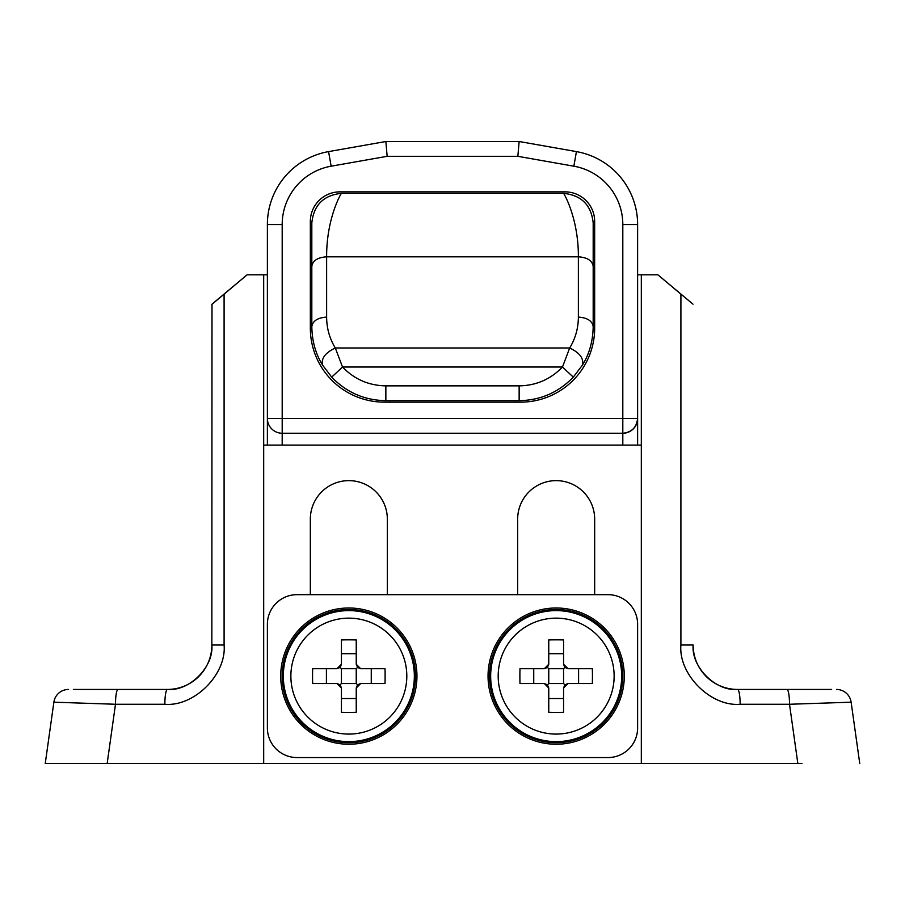 <?xml version="1.0" encoding="UTF-8"?>
<svg xmlns="http://www.w3.org/2000/svg" width="905" height="905" viewBox="0 0 905 905"><rect width="100%" height="100%" fill="white"/><g stroke="black" fill="none" stroke-linecap="round" stroke-linejoin="round"><path stroke-width="1.36" d="M73.384 689.44L167.425 689.44A44.424 44.424 0 0 0 211.849 645.016L211.996 304.171M263.683 763.492L263.683 274.792L247.156 274.792L224.089 294.136L224.089 645.016C226.736 674.327 194.156 706.907 164.857 704.26L115.489 704.26L107.163 763.492L802 763.492L797.837 763.492L789.511 704.26L740.143 704.26C710.844 706.907 678.264 674.327 680.911 645.016L680.911 294.136L657.845 274.792L641.317 274.792L641.317 763.492M693.151 647.923L693.151 645.016A44.424 44.424 0 0 0 737.575 689.44L831.616 689.44M802 763.492L797.837 763.492M107.163 763.492L45.25 763.492L53.87 702.19L45.25 763.492M263.683 274.792L267.382 274.792M637.618 274.792L641.317 274.792M693.151 648.998L693.151 650.48M836.469 689.44A14.808 14.808 0 0 1 851.13 702.19L859.75 763.492M594.664 594.664L594.664 519.142A38.508 38.508 0 0 0 556.168 480.634A38.508 38.508 0 0 0 517.66 519.142L517.66 594.664M387.34 594.664L387.34 519.142A38.508 38.508 0 0 0 348.832 480.634A38.508 38.508 0 0 0 310.336 519.142L310.336 594.664M641.317 445.09L263.683 445.09M693.004 304.171L680.911 294.136M164.857 704.26A14.808 2.568 -90 0 1 167.425 689.44C189.405 691.431 213.84 666.996 211.849 645.016L224.089 645.016M680.911 645.016L693.151 645.016C691.16 666.996 715.595 691.431 737.575 689.44A14.808 2.568 90 0 1 740.143 704.26M211.849 304.408L224.089 294.136M118.057 689.44A14.808 2.568 -90 0 0 115.489 704.26L53.87 702.19A14.808 14.808 0 0 1 68.531 689.44M851.13 702.19L789.511 704.26A14.808 2.568 90 0 0 786.943 689.44M328.572 151.61A74.04 74.04 0 0 0 267.382 224.531L267.382 418.438L267.382 224.531A74.04 74.04 0 0 1 328.572 151.61L385.858 141.508L328.572 151.61L331.151 166.192A59.232 59.232 0 0 0 282.19 224.531L282.19 418.438L622.81 418.438L622.81 224.531A59.232 59.232 0 0 0 573.849 166.192L517.841 156.316L519.142 141.508L385.858 141.508L519.142 141.508L576.428 151.61A74.04 74.04 0 0 1 637.618 224.531L637.618 445.09M267.382 445.09L267.382 418.438L282.19 418.438L282.19 433.246A14.808 14.808 0 0 1 267.382 418.438M384.376 402.148L520.624 402.148A74.04 74.04 0 0 0 594.664 328.108L594.664 221.476A29.616 29.616 0 0 0 565.048 191.86L339.952 191.86A29.616 29.616 0 0 0 310.336 221.476L310.336 328.108A74.04 74.04 0 0 0 384.376 402.148M622.81 445.09L622.81 433.246L282.19 433.246L282.19 445.09M517.841 156.316L387.159 156.316L385.858 141.508M622.81 433.246C631.735 432.307 636.668 427.375 637.618 418.438A14.808 14.808 0 0 1 622.81 433.246A14.808 14.808 0 0 0 637.618 418.438L622.81 418.438L622.81 433.246M483.598 193.342L421.402 193.342L483.598 193.342M519.142 385.858L519.142 400.666C540.455 400.304 558.498 392.465 573.295 377.125C558.498 392.465 540.455 400.304 519.142 400.666L385.858 400.666C364.545 400.304 346.502 392.465 331.705 377.125L322.666 365.224C315.687 354.081 312.067 341.219 311.818 326.626L311.818 222.958C313.696 205.096 323.571 195.22 341.434 193.342L563.566 193.342C563.408 192.527 578.544 217.664 578.374 256.816L326.626 256.816L326.626 317.101C326.694 328.266 329.59 338.549 335.303 347.984L342.531 367.023C354.375 379.297 368.81 385.575 385.858 385.858L519.142 385.858C536.19 385.575 550.625 379.297 562.469 367.023L569.698 347.984C575.41 338.56 578.306 328.266 578.374 317.101L578.374 256.816C587.311 257.427 592.243 260.595 593.182 266.341L593.182 326.626C592.933 341.208 589.313 354.081 582.334 365.224L573.295 377.125L562.469 367.023L342.531 367.023L331.705 377.125C346.502 392.465 364.545 400.304 385.858 400.666L385.858 385.858M563.566 193.342C581.429 195.22 591.304 205.096 593.182 222.958L593.182 266.341M341.434 193.342C341.592 192.516 326.456 217.664 326.626 256.816C317.689 257.427 312.757 260.595 311.818 266.341M593.182 326.626C592.243 320.879 587.311 317.712 578.374 317.101M582.334 365.224C584.087 358.629 579.867 352.882 569.698 347.984L335.303 347.984C325.133 352.882 320.913 358.629 322.666 365.224M311.818 326.626C312.757 320.879 317.689 317.712 326.626 317.101M624.28 676.114A68.124 68.124 0 0 0 556.168 607.99A68.124 68.124 0 0 0 488.044 676.114A68.124 68.124 0 0 0 556.168 744.238A68.124 68.124 0 0 0 624.28 676.114M416.956 676.114A68.124 68.124 0 0 1 348.832 744.238A68.124 68.124 0 0 1 280.72 676.114A68.124 68.124 0 0 1 348.832 607.99A68.124 68.124 0 0 1 416.956 676.114M267.382 727.948L267.382 624.28A29.616 29.616 0 0 1 297.01 594.664L607.99 594.664A29.616 29.616 0 0 1 637.618 624.28L637.618 727.948A29.616 29.616 0 0 1 607.99 757.564L297.01 757.564A29.616 29.616 0 0 1 267.382 727.948M498.191 676.114A57.965 57.965 0 0 0 556.168 734.079A57.965 57.965 0 0 0 614.133 676.114A57.965 57.965 0 0 0 556.168 618.149A57.965 57.965 0 0 0 498.191 676.114M568.012 668.716L592.345 668.716A117.118 52.264 90 0 1 592.345 683.524L568.012 683.524L563.566 687.97L563.566 712.292A117.118 52.264 180 0 1 556.168 712.405A117.118 52.264 180 0 1 548.758 712.292L548.758 687.97L544.312 683.524L519.99 683.524A117.118 52.264 -90 0 1 519.99 668.716L544.312 668.716L548.758 664.27L548.758 639.937A117.118 52.264 0 0 1 556.168 639.835A117.118 52.264 0 0 1 563.566 639.937L563.566 664.27L568.012 668.716L564.867 667.415L563.566 664.27M622.81 676.114A66.642 66.642 0 0 1 556.168 742.756A66.642 66.642 0 0 1 489.526 676.114A66.642 66.642 0 0 1 556.168 609.472A66.642 66.642 0 0 1 622.81 676.114M563.566 698.547L548.758 698.547M548.758 683.524L548.758 668.716L563.566 668.716L563.566 683.524L548.758 683.524L547.457 684.825L548.758 687.97M563.566 687.97L564.867 684.825L568.012 683.524M563.566 683.524L564.867 684.825M578.589 668.716L578.589 683.524M548.758 653.693L563.566 653.693M533.735 683.524L533.735 668.716M563.566 668.716L564.867 667.415M548.758 664.27L547.457 667.415L544.312 668.716M548.758 668.716L547.457 667.415M544.312 683.524L547.457 684.825M290.867 676.114A57.965 57.965 0 0 0 348.832 734.079A57.965 57.965 0 0 0 406.809 676.114A57.965 57.965 0 0 0 348.832 618.149A57.965 57.965 0 0 0 290.867 676.114M360.688 668.716L385.01 668.716A117.118 52.264 90 0 1 385.01 683.524L360.688 683.524L356.242 687.97L356.242 712.292A117.118 52.264 180 0 1 348.832 712.405A117.118 52.264 180 0 1 341.434 712.292L341.434 687.97L336.988 683.524L312.655 683.524A117.118 52.264 -90 0 1 312.655 668.716L336.988 668.716L341.434 664.27L341.434 639.937A117.118 52.264 0 0 1 348.832 639.835A117.118 52.264 0 0 1 356.242 639.937L356.242 664.27L360.688 668.716L357.543 667.415L356.242 664.27M415.474 676.114A66.642 66.642 0 0 1 348.832 742.756A66.642 66.642 0 0 1 282.19 676.114A66.642 66.642 0 0 1 348.832 609.472A66.642 66.642 0 0 1 415.474 676.114M356.242 698.547L341.434 698.547M341.434 683.524L341.434 668.716L356.242 668.716L356.242 683.524L341.434 683.524L340.133 684.825L341.434 687.97M356.242 687.97L357.543 684.825L360.688 683.524M356.242 683.524L357.543 684.825M371.265 668.716L371.265 683.524M341.434 653.693L356.242 653.693M326.411 683.524L326.411 668.716M356.242 668.716L357.543 667.415M341.434 664.27L340.133 667.415L336.988 668.716M341.434 668.716L340.133 667.415M336.988 683.524L340.133 684.825M389.557 402.148L389.557 400.666M387.159 156.316L331.151 166.192M573.849 166.192L576.428 151.61A74.04 74.04 0 0 1 637.618 224.531L622.81 224.531M267.382 224.531L282.19 224.531M621.678 676.114A65.511 65.511 0 0 1 556.168 741.625A65.511 65.511 0 0 1 490.657 676.114A65.511 65.511 0 0 1 556.168 610.604A65.511 65.511 0 0 1 621.678 676.114M414.343 676.114A65.511 65.511 0 0 1 348.832 741.625A65.511 65.511 0 0 1 283.322 676.114A65.511 65.511 0 0 1 348.832 610.604A65.511 65.511 0 0 1 414.343 676.114M247.144 274.792L211.996 304.159M657.856 274.792L693.004 304.159M515.443 402.148L515.443 400.666"/></g></svg>
